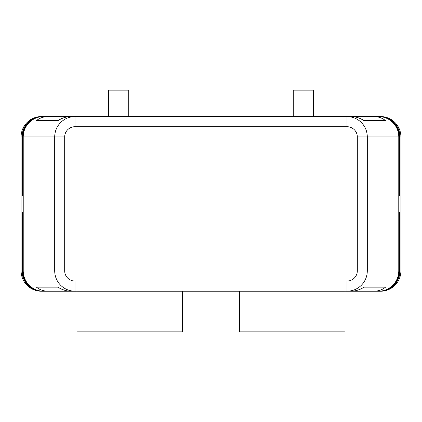 <?xml version="1.0" encoding="UTF-8"?>
<svg xmlns="http://www.w3.org/2000/svg" width="422" height="422" viewBox="0 0 422 422"><rect width="100%" height="100%" fill="white"/><g stroke="black" fill="none" stroke-linecap="round" stroke-linejoin="round"><path stroke-width="0.63" d="M380.734 116.604L380.871 116.614C385.819 117.036 390.102 118.999 393.721 122.507C397.571 126.479 399.555 131.263 399.666 136.87L400.9 136.87A20.314 20.309 0 0 0 380.586 116.556L379.652 116.556L380.591 116.577C385.771 116.889 390.244 118.862 394.011 122.507C397.867 126.489 399.85 131.279 399.956 136.87L399.956 195.766L399.861 136.87C399.776 131.295 397.793 126.505 393.905 122.507C390.197 118.888 385.761 116.915 380.591 116.583L380.734 116.593C385.798 116.963 390.176 118.93 393.868 122.507C397.719 126.484 399.703 131.268 399.813 136.87L399.813 195.766L399.718 136.87C399.608 131.268 397.624 126.479 393.768 122.507M22.851 212.018L22.851 270.913C22.93 276.489 24.914 281.279 28.802 285.277C32.51 288.896 36.951 290.869 42.121 291.196L43.508 291.227C37.943 291.133 33.164 289.154 29.165 285.277C25.299 281.274 23.316 276.484 23.226 270.913L23.226 136.87L54.696 136.87L54.696 270.913C54.786 276.484 56.77 281.274 60.647 285.277C64.65 289.154 69.435 291.133 75.005 291.227L346.995 291.227C352.565 291.133 357.35 289.154 361.353 285.277C365.23 281.274 367.214 276.484 367.304 270.913L357.302 270.913A10.313 10.154 0 0 1 346.995 281.068L75.005 281.068L75.005 291.227L42.121 291.201C36.936 290.895 32.462 288.922 28.701 285.277C24.84 281.295 22.862 276.505 22.751 270.913L22.751 212.018M378.492 291.227L381.298 291.074C385.856 290.484 389.822 288.553 393.209 285.277C397.06 281.326 399.043 276.537 399.165 270.913L399.165 212.018L399.233 270.913C399.112 276.531 397.134 281.321 393.293 285.277C389.891 288.579 385.893 290.515 381.298 291.09L350.93 291.227C355.509 291.18 359.871 289.83 364.022 287.166L385.508 287.166C382.3 289.83 378.413 291.18 373.85 291.227L378.492 291.227C384.057 291.133 388.836 289.154 392.835 285.277C396.701 281.274 398.684 276.484 398.774 270.913L398.774 136.87L399.165 136.87C399.043 131.247 397.06 126.458 393.209 122.507M380.871 116.614L378.492 116.556C384.057 116.646 388.836 118.629 392.835 122.507C396.701 126.51 398.684 131.295 398.774 136.87L367.304 136.87C367.214 131.295 365.23 126.51 361.353 122.507C357.35 118.629 352.565 116.646 346.995 116.556L346.995 126.711A10.313 10.154 0 0 1 357.302 136.87L357.302 270.913M378.492 116.556L373.85 116.556C378.413 116.599 382.3 117.954 385.508 120.618L364.022 120.618C359.871 117.954 355.509 116.599 350.93 116.556L75.005 116.556C69.435 116.646 64.65 118.629 60.647 122.507C56.77 126.51 54.786 131.295 54.696 136.87L64.698 136.87A10.313 10.154 180 0 1 75.005 126.711L75.005 116.556L71.07 116.556C66.491 116.599 62.129 117.954 57.978 120.618L36.492 120.618C39.7 117.954 43.587 116.599 48.15 116.556L43.508 116.556C37.943 116.646 33.164 118.629 29.165 122.507C25.299 126.51 23.316 131.295 23.226 136.87L22.851 136.87L22.851 195.766L22.751 136.87C22.862 131.279 24.84 126.489 28.701 122.507C32.462 118.862 36.936 116.889 42.121 116.577C36.946 116.915 32.51 118.888 28.802 122.507C24.919 126.505 22.93 131.289 22.851 136.87L22.709 195.766L22.609 136.87C22.719 131.279 24.703 126.489 28.559 122.507C32.32 118.862 36.793 116.889 41.978 116.577L41.409 116.583C36.239 116.915 31.803 118.888 28.095 122.507C24.207 126.505 22.224 131.289 22.139 136.87L22.139 195.766L22.044 136.87C22.15 131.279 24.133 126.489 27.989 122.507C31.756 118.862 36.229 116.889 41.409 116.577L42.348 116.556L41.414 116.556A20.314 20.309 180 0 0 21.1 136.87L22.187 136.87C22.292 131.279 24.276 126.489 28.132 122.507C31.898 118.862 36.371 116.889 41.551 116.577C36.382 116.915 31.94 118.888 28.237 122.507C24.349 126.505 22.366 131.289 22.282 136.87L22.282 195.766L22.329 136.87C22.435 131.279 24.418 126.489 28.274 122.507C32.04 118.862 36.514 116.889 41.694 116.577C36.524 116.915 32.083 118.888 28.379 122.507C24.492 126.505 22.508 131.289 22.424 136.87L22.424 195.766L22.466 136.87C22.577 131.279 24.56 126.489 28.416 122.507C32.183 118.862 36.656 116.889 41.836 116.577C36.667 116.915 32.225 118.888 28.517 122.507C24.634 126.505 22.651 131.289 22.566 136.87L22.566 195.766L22.709 136.87C22.788 131.289 24.777 126.505 28.659 122.507C32.367 118.888 36.809 116.915 41.978 116.583L75.005 116.556L42.891 116.556M373.85 291.227L346.995 291.227L346.995 281.068M43.508 291.227L48.15 291.227C43.587 291.18 39.7 289.83 36.492 287.166L57.978 287.166C62.129 289.83 66.491 291.18 71.07 291.227L48.15 291.227M380.586 116.556L378.945 116.556M381.013 116.636C385.845 117.11 390.033 119.067 393.578 122.507C397.424 126.473 399.407 131.258 399.523 136.87L399.523 195.766L399.444 136.87C399.323 131.253 397.339 126.468 393.489 122.507M381.156 116.662C385.872 117.189 389.96 119.136 393.436 122.507C397.281 126.468 399.259 131.253 399.376 136.87L399.376 195.766L399.302 136.87C399.186 131.247 397.197 126.463 393.346 122.507M381.298 116.694C385.893 117.269 389.891 119.204 393.293 122.507C397.134 126.463 399.112 131.247 399.233 136.87L399.233 195.766L399.165 136.87M43.508 116.556L43.033 116.556M394.011 285.277C390.244 288.922 385.771 290.895 380.591 291.201L379.652 291.227L380.586 291.227A20.314 20.309 0 0 0 400.9 270.913L399.956 270.913C399.85 276.505 397.867 281.295 394.011 285.277M22.139 212.018L22.139 270.913L21.1 270.913A20.314 20.309 180 0 0 41.414 291.227L42.348 291.227L41.409 291.201C36.229 290.895 31.756 288.922 27.989 285.277C24.133 281.295 22.15 276.505 22.044 270.913L22.044 212.018M393.868 285.277C390.176 288.854 385.798 290.821 380.734 291.191L380.591 291.196C385.729 290.869 390.165 288.891 393.905 285.277C397.767 281.295 399.75 276.51 399.861 270.913L399.861 212.018L399.813 270.913C399.703 276.51 397.719 281.3 393.868 285.277M22.282 212.018L22.139 270.913C22.224 276.489 24.207 281.279 28.095 285.277C31.803 288.896 36.239 290.869 41.409 291.196L41.551 291.201C36.371 290.895 31.898 288.922 28.132 285.277C24.276 281.295 22.292 276.505 22.187 270.913L22.187 212.018M393.721 285.277C390.102 288.785 385.819 290.747 380.871 291.169L380.734 291.18C385.755 290.795 390.097 288.822 393.768 285.277C397.624 281.305 399.608 276.516 399.718 270.913L399.718 212.018L399.666 270.913C399.555 276.516 397.571 281.305 393.721 285.277M22.424 212.018L22.282 270.913C22.366 276.489 24.349 281.279 28.237 285.277C31.945 288.896 36.382 290.869 41.551 291.196L41.694 291.201C36.514 290.895 32.04 288.922 28.274 285.277C24.418 281.295 22.435 276.505 22.329 270.913L22.329 212.018M393.578 285.277C390.033 288.717 385.845 290.674 381.013 291.148L380.871 291.159C385.777 290.716 390.028 288.759 393.626 285.277C397.482 281.31 399.465 276.521 399.581 270.913L399.581 212.018L399.523 270.913C399.407 276.526 397.424 281.31 393.578 285.277M22.566 212.018L22.424 270.913C22.508 276.489 24.492 281.279 28.379 285.277C32.088 288.896 36.524 290.869 41.694 291.196L41.836 291.201C36.656 290.895 32.183 288.922 28.416 285.277C24.56 281.295 22.577 276.505 22.466 270.913L22.466 212.018M393.436 285.277C389.96 288.648 385.872 290.594 381.156 291.117L381.013 291.138C385.803 290.642 389.96 288.69 393.489 285.277C397.339 281.316 399.323 276.526 399.444 270.913L399.444 212.018L399.376 270.913C399.259 276.531 397.281 281.316 393.436 285.277M22.709 212.018L22.566 270.913C22.651 276.489 24.634 281.279 28.517 285.277C32.23 288.896 36.667 290.869 41.836 291.196L41.978 291.201C36.793 290.895 32.32 288.922 28.559 285.277C24.703 281.295 22.719 276.505 22.609 270.913L22.609 212.018M378.945 291.227L381.156 291.106C385.829 290.563 389.891 288.622 393.346 285.277C397.197 281.321 399.186 276.531 399.302 270.913L399.302 212.018L399.376 270.913L367.304 270.913L367.304 136.87L357.302 136.87M22.751 270.913L22.709 270.913C22.788 276.489 24.777 281.279 28.659 285.277C32.367 288.896 36.809 290.869 41.978 291.196L42.891 291.227M293.258 116.556L293.258 90.155L313.567 90.155L313.567 116.556M108.433 116.556L108.433 90.155L128.742 90.155L128.742 116.556M239.432 291.227L239.432 331.845L345.048 331.845L345.048 291.227M182.568 291.227L182.568 331.845L76.952 331.845L76.952 291.227M36.492 120.618L57.978 120.618M364.022 120.618L385.508 120.618M400.9 136.87L400.9 270.913M399.233 136.87L399.666 136.87L399.666 195.766L399.581 136.87C399.465 131.263 397.482 126.473 393.626 122.507M75.005 291.227L42.749 291.227M379.652 291.227L346.995 291.227M43.033 291.227L41.414 291.227M21.1 270.913L21.1 136.87M42.464 116.556L48.15 116.556M346.995 116.556L373.85 116.556M41.414 116.556L75.005 116.556M385.508 287.166L364.022 287.166M57.978 287.166L36.492 287.166M75.005 281.068A10.313 10.154 180 0 1 64.698 270.913L22.851 270.913M64.698 270.913L64.698 136.87M75.005 126.711L346.995 126.711"/></g></svg>

